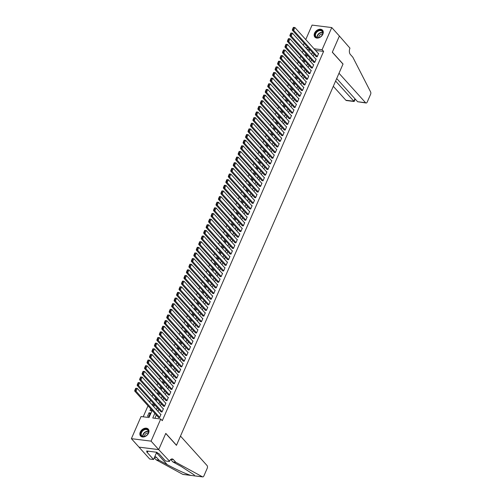 <?xml version="1.0" encoding="UTF-8"?>
<svg xmlns="http://www.w3.org/2000/svg" width="502" height="502" viewBox="0 0 502 502"><rect width="100%" height="100%" fill="white"/><g stroke="black" fill="none" stroke-linecap="round" stroke-linejoin="round"><path stroke-width="0.75" d="M322.861 34.18A5.158 3.734 138 0 1 319.046 37.763A5.158 3.734 138 0 1 314.886 37.117A5.158 3.734 138 0 1 314.566 33.145A5.158 3.734 138 0 1 318.381 29.562A5.158 3.734 138 0 1 322.541 30.208A5.158 3.734 138 0 1 322.861 34.18M148.579 433.094A5.158 3.734 138 0 1 144.764 436.671A5.158 3.734 138 0 1 140.604 436.025A5.158 3.734 138 0 1 140.284 432.053A5.158 3.734 138 0 1 144.099 428.476A5.158 3.734 138 0 1 148.259 429.122A5.158 3.734 138 0 1 148.579 433.094M305.756 39.564L312.075 25.1L331.759 27.566L339.396 36.031L332.311 52.239L343.004 64.093L176.484 445.243L165.792 433.389L158.707 449.604L139.023 447.138L131.386 438.673L141.056 416.541L149.038 417.538L152.156 410.404M303.202 50.595L302.355 52.534M300.736 56.23L299.889 58.169M298.276 61.871L297.429 63.81M295.81 67.513L294.963 69.445M293.35 73.148L292.503 75.087M290.884 78.789L290.037 80.722M288.418 84.424L287.577 86.363M285.958 90.065L285.111 92.004M283.492 95.7L282.645 97.639M281.032 101.341L280.185 103.28M278.566 106.976L277.719 108.915M276.106 112.617L275.259 114.556M273.64 118.252L272.793 120.191M271.18 123.894L270.333 125.833M268.714 129.529L267.867 131.468M266.248 135.17L265.407 137.109M263.788 140.811L262.941 142.744M261.322 146.446L260.475 148.385M258.863 152.087L258.015 154.02M256.397 157.722L255.549 159.661M253.937 163.363L253.09 165.302M251.471 168.998L250.623 170.937M249.011 174.64L248.164 176.578M246.545 180.274L245.698 182.213M244.079 185.916L243.232 187.855M241.619 191.551L240.772 193.49M239.153 197.192L238.306 199.131M236.693 202.827L235.846 204.766M234.227 208.468L233.38 210.407M231.767 214.103L230.92 216.042M229.301 219.744L228.454 221.683M226.835 225.385L225.994 227.318M224.375 231.02L223.528 232.959M221.909 236.662L221.062 238.594M219.449 242.297L218.602 244.236M216.983 247.938L216.136 249.877M214.523 253.573L213.676 255.512M212.057 259.214L211.21 261.153M209.598 264.849L208.75 266.788M207.131 270.49L206.284 272.429M204.665 276.125L203.825 278.064M202.206 281.766L201.358 283.705M199.74 287.401L198.892 289.34M197.28 293.042L196.433 294.981M194.814 298.684L193.967 300.616M192.354 304.319L191.507 306.258M189.888 309.96L189.041 311.893M187.428 315.595L186.581 317.534M184.962 321.236L184.115 323.169M182.496 326.871L181.649 328.81M180.036 332.512L179.189 334.451M177.57 338.147L176.723 340.086M175.11 343.788L174.263 345.727M172.644 349.423L171.797 351.362M170.184 355.065L169.337 357.004M167.718 360.7L166.871 362.639M165.252 366.341L164.411 368.28M162.792 371.976L161.945 373.915M160.326 377.617L159.479 379.556M157.866 383.258L157.019 385.191M155.4 388.893L154.553 390.832M152.941 394.534L152.093 396.467M150.475 400.169L149.627 402.108M148.015 405.811L143.208 416.811M303.29 45.199L304.137 43.266M315.965 56.375L317.17 56.826L318.651 53.444L318.224 53.388M313.499 62.016L314.71 62.461L316.185 59.079L315.764 59.029M311.039 67.657L312.244 68.103L313.725 64.72L313.298 64.664M308.573 73.292L309.784 73.744L311.259 70.355L310.832 70.305M306.113 78.933L307.318 79.379L308.799 75.997L308.372 75.94M303.647 84.568L304.858 85.02L306.333 81.638L305.906 81.581M301.187 90.209L302.392 90.655L303.873 87.273L303.446 87.222M298.721 95.844L299.926 96.296L301.407 92.914L300.98 92.857M296.262 101.486L297.466 101.931L298.941 98.549L298.521 98.499M293.795 107.121L295 107.572L296.481 104.19L296.054 104.134M291.329 112.762L292.54 113.207L294.015 109.825L293.588 109.775M288.87 118.397L290.074 118.848L291.555 115.466L291.129 115.41M286.404 124.038L287.615 124.483L289.089 121.101L288.663 121.051M283.944 129.673L285.149 130.125L286.629 126.742L286.203 126.686M281.478 135.314L282.689 135.76L284.163 132.377L283.737 132.327M279.018 140.955L280.223 141.401L281.704 138.019L281.277 137.962M276.552 146.59L277.757 147.042L279.237 143.654L278.811 143.603M274.092 152.231L275.297 152.677L276.771 149.295L276.351 149.238M271.626 157.866L272.831 158.318L274.312 154.93L273.885 154.88M269.16 163.508L270.371 163.953L271.846 160.571L271.419 160.521M266.7 169.143L267.905 169.594L269.386 166.212L268.959 166.156M264.234 174.784L265.445 175.229L266.92 171.847L266.493 171.797M261.774 180.419L262.979 180.871L264.46 177.488L264.033 177.432M259.308 186.06L260.513 186.506L261.994 183.123L261.567 183.073M256.848 191.695L258.053 192.147L259.528 188.765L259.107 188.708M254.382 197.336L255.587 197.782L257.068 194.399L256.641 194.349M251.916 202.971L253.127 203.423L254.602 200.041L254.181 199.984M249.456 208.612L250.661 209.058L252.142 205.676L251.715 205.625M246.99 214.247L248.201 214.699L249.676 211.317L249.249 211.26M244.53 219.889L245.735 220.334L247.216 216.952L246.789 216.902M242.064 225.53L243.275 225.975L244.75 222.593L244.323 222.537M239.605 231.165L240.809 231.617L242.29 228.228L241.864 228.178M237.139 236.806L238.343 237.251L239.824 233.869L239.398 233.813M234.679 242.441L235.884 242.893L237.358 239.504L236.938 239.454M232.213 248.082L233.417 248.528L234.898 245.145L234.472 245.095M229.747 253.717L230.958 254.169L232.432 250.787L232.006 250.73M227.287 259.358L228.492 259.804L229.972 256.422L229.546 256.371M224.821 264.993L226.032 265.445L227.506 262.063L227.08 262.006M222.361 270.634L223.566 271.08L225.047 267.698L224.62 267.648M219.895 276.269L221.106 276.721L222.581 273.339L222.154 273.283M217.435 281.911L218.64 282.356L220.114 278.974L219.694 278.924M214.969 287.546L216.174 287.997L217.655 284.615L217.228 284.559M212.509 293.187L213.714 293.632L215.189 290.25L214.768 290.2M210.043 298.822L211.248 299.274L212.729 295.891L212.302 295.835M207.577 304.463L208.788 304.909L210.263 301.526L209.836 301.476M205.117 310.104L206.322 310.55L207.803 307.168L207.376 307.111M202.651 315.739L203.862 316.191L205.337 312.802L204.91 312.752M200.191 321.38L201.396 321.826L202.877 318.444L202.45 318.387M197.725 327.015L198.93 327.467L200.411 324.085L199.984 324.028M195.265 332.657L196.47 333.102L197.945 329.72L197.524 329.67M192.799 338.292L194.004 338.743L195.485 335.361L195.058 335.305M190.333 343.933L191.544 344.378L193.019 340.996L192.599 340.946M187.873 349.568L189.078 350.019L190.559 346.637L190.132 346.581M185.407 355.209L186.618 355.654L188.093 352.272L187.666 352.222M182.948 360.844L184.152 361.296L185.633 357.913L185.207 357.857M180.482 366.485L181.693 366.931L183.167 363.548L182.741 363.498M178.022 372.12L179.227 372.572L180.707 369.19L180.281 369.133M175.556 377.761L176.76 378.207L178.241 374.825L177.815 374.774M173.096 383.402L174.301 383.848L175.775 380.466L175.355 380.409M170.63 389.037L171.835 389.489L173.315 386.101L172.889 386.051M168.164 394.679L169.375 395.124L170.849 391.742L170.423 391.685M165.704 400.314L166.909 400.765L168.39 397.377L167.963 397.327M163.238 405.955L164.449 406.4L165.924 403.018L165.497 402.968M160.778 411.59L161.983 412.042L163.464 408.659L163.037 408.603M149.972 413.843L149.025 412.795L147.55 416.177L148.881 416.346L150.355 412.964L149.025 412.795M150.751 408.848L150.01 410.542L151.34 410.705L151.698 409.896M153.217 403.206L152.476 404.901L153.807 405.07L154.158 404.254M155.676 397.571L154.942 399.266L156.273 399.429L156.624 398.619M158.143 391.93L157.402 393.624L158.732 393.794L159.09 392.978M160.609 386.295L159.868 387.99L161.198 388.153L161.55 387.343M163.068 380.654L162.328 382.348L163.658 382.518L164.016 381.702M165.534 375.019L164.794 376.713L166.124 376.876L166.476 376.067M167.994 369.378L167.254 371.072L168.584 371.242L168.942 370.426M170.46 363.743L169.72 365.431L171.05 365.6L171.402 364.791M172.92 358.102L172.18 359.796L173.51 359.959L173.868 359.15M175.386 352.467L174.646 354.155L175.976 354.324L176.334 353.515M177.846 346.826L177.112 348.52L178.442 348.683L178.794 347.873M180.312 341.184L179.572 342.879L180.902 343.048L181.26 342.232M182.778 335.549L182.038 337.244L183.368 337.407L183.719 336.597M185.238 329.908L184.498 331.602L185.828 331.772L186.186 330.956M187.704 324.273L186.964 325.967L188.294 326.131L188.645 325.321M190.164 318.632L189.423 320.326L190.754 320.496L191.111 319.68M192.63 312.997L191.889 314.691L193.22 314.854L193.571 314.045M195.09 307.356L194.356 309.05L195.68 309.219L196.037 308.404M197.556 301.721L196.815 303.415L198.146 303.578L198.503 302.769M200.022 296.08L199.281 297.774L200.612 297.943L200.963 297.128M202.482 290.445L201.741 292.139L203.072 292.302L203.429 291.493M204.948 284.803L204.207 286.498L205.538 286.667L205.889 285.851M207.408 279.168L206.667 280.856L207.997 281.026L208.355 280.216M209.874 273.527L209.133 275.221L210.463 275.385L210.815 274.575M212.333 267.892L211.593 269.58L212.923 269.75L213.281 268.94M214.8 262.251L214.059 263.945L215.389 264.108L215.741 263.299M217.259 256.61L216.525 258.304L217.855 258.474L218.207 257.658M219.725 250.975L218.985 252.669L220.315 252.832L220.673 252.023M222.191 245.334L221.451 247.028L222.781 247.197L223.133 246.382M224.651 239.699L223.911 241.393L225.241 241.556L225.599 240.747M227.117 234.057L226.377 235.752L227.707 235.921L228.059 235.105M229.577 228.423L228.837 230.117L230.167 230.28L230.525 229.47M232.043 222.781L231.303 224.476L232.633 224.645L232.984 223.829M234.503 217.146L233.763 218.841L235.093 219.004L235.451 218.194M236.969 211.505L236.229 213.199L237.559 213.369L237.917 212.553M239.429 205.87L238.695 207.558L240.025 207.728L240.376 206.918M241.895 200.229L241.155 201.923L242.485 202.086L242.842 201.277M244.361 194.594L243.621 196.282L244.951 196.451L245.302 195.642M246.821 188.953L246.08 190.647L247.411 190.81L247.768 190.001M249.287 183.318L248.546 185.006L249.877 185.175L250.228 184.359M251.747 177.677L251.006 179.371L252.337 179.534L252.694 178.725M254.213 172.035L253.472 173.73L254.803 173.899L255.154 173.083M256.673 166.4L255.938 168.095L257.262 168.258L257.62 167.448M259.139 160.759L258.398 162.453L259.729 162.623L260.086 161.807M261.605 155.124L260.864 156.819L262.195 156.982L262.546 156.172M264.065 149.483L263.324 151.177L264.654 151.347L265.012 150.531M266.531 143.848L265.79 145.542L267.12 145.705L267.472 144.896M268.99 138.207L268.25 139.901L269.58 140.071L269.938 139.255M271.457 132.572L270.716 134.266L272.046 134.429L272.398 133.62M273.916 126.931L273.176 128.625L274.506 128.794L274.864 127.979M276.382 121.296L275.642 122.984L276.972 123.153L277.33 122.344M278.842 115.655L278.108 117.349L279.438 117.512L279.79 116.702M281.308 110.02L280.568 111.708L281.898 111.877L282.256 111.067M283.774 104.378L283.034 106.073L284.364 106.236L284.716 105.426M286.234 98.737L285.494 100.431L286.824 100.601L287.182 99.785M288.7 93.102L287.96 94.796L289.29 94.96L289.641 94.15M291.16 87.461L290.42 89.155L291.75 89.325L292.108 88.509M293.626 81.826L292.886 83.52L294.216 83.683L294.567 82.874M296.086 76.185L295.345 77.879L296.676 78.048L297.033 77.233M298.552 70.55L297.811 72.244L299.142 72.407L299.499 71.598M301.012 64.909L300.278 66.603L301.608 66.772L301.959 65.957M303.478 59.274L302.737 60.968L304.068 61.131L304.425 60.322M309.759 49.654L306.992 49.309M305.944 53.632L305.203 55.327L306.534 55.496L306.885 54.68M154.804 413.334L152.759 418.003L160.74 419.007L162.272 420.701L323.614 51.386L315.595 50.476M313.982 54.178L313.135 56.117M311.516 59.813L310.669 61.752M309.056 65.455L308.209 67.394M306.59 71.089L305.743 73.028M304.13 76.731L303.283 78.67M301.664 82.366L300.817 84.305M299.198 88.007L298.351 89.946M296.738 93.648L295.891 95.581M294.272 99.283L293.425 101.222M291.813 104.924L290.965 106.857M289.347 110.559L288.499 112.498M286.887 116.2L286.04 118.139M284.421 121.835L283.574 123.774M281.955 127.477L281.114 129.416M279.495 133.112L278.648 135.051M277.029 138.753L276.182 140.692M274.569 144.388L273.722 146.327M272.103 150.029L271.256 151.968M269.643 155.664L268.796 157.603M267.177 161.305L266.33 163.244M264.717 166.946L263.87 168.879M262.251 172.581L261.404 174.52M259.785 178.223L258.944 180.155M257.325 183.857L256.478 185.796M254.859 189.499L254.012 191.438M252.399 195.134L251.552 197.073M249.933 200.775L249.086 202.714M247.473 206.41L246.626 208.349M245.007 212.051L244.16 213.99M242.548 217.686L241.7 219.625M240.082 223.327L239.234 225.266M237.615 228.962L236.768 230.901M235.156 234.603L234.308 236.542M232.69 240.238L231.842 242.177M230.23 245.88L229.383 247.819M227.764 251.521L226.917 253.454M225.304 257.156L224.457 259.095M222.838 262.797L221.991 264.73M220.372 268.432L219.531 270.371M217.912 274.073L217.065 276.012M215.446 279.708L214.599 281.647M212.986 285.349L212.139 287.288M210.52 290.984L209.673 292.923M208.06 296.626L207.213 298.565M205.594 302.26L204.747 304.199M203.134 307.902L202.287 309.841M200.668 313.537L199.821 315.476M198.202 319.178L197.361 321.117M195.742 324.819L194.895 326.752M193.276 330.454L192.429 332.393M190.816 336.095L189.969 338.028M188.35 341.73L187.503 343.669M185.891 347.371L185.043 349.304M183.425 353.006L182.577 354.945M180.965 358.648L180.118 360.587M178.499 364.283L177.652 366.222M176.033 369.924L175.185 371.863M173.573 375.559L172.726 377.498M171.107 381.2L170.26 383.139M168.647 386.835L167.8 388.774M166.181 392.476L165.334 394.415M163.721 398.111L162.874 400.05M161.255 403.752L160.408 405.691M158.789 409.394L157.948 411.326M156.329 415.028L154.911 418.273M158.312 417.231L159.523 417.677L160.998 414.294L160.571 414.244M158.707 449.604L151.071 441.132L131.386 438.673M331.759 27.566L322.089 49.698L314.07 48.782M323.614 51.386L322.089 49.698M160.74 419.007L151.071 441.132M312.451 52.484L311.604 54.423M309.991 58.125L309.144 60.058M307.525 63.76L306.678 65.699M305.065 69.401L304.218 71.334M302.599 75.036L301.752 76.975M300.14 80.678L299.292 82.61M297.673 86.313L296.826 88.252M295.207 91.954L294.367 93.893M292.748 97.589L291.9 99.528M290.281 103.23L289.434 105.169M287.822 108.865L286.975 110.804M285.356 114.506L284.508 116.445M282.896 120.141L282.049 122.08M280.43 125.782L279.583 127.721M277.97 131.417L277.123 133.356M275.504 137.059L274.657 138.998M273.038 142.7L272.191 144.632M270.578 148.335L269.731 150.274M268.112 153.976L267.265 155.909M265.652 159.611L264.805 161.55M263.186 165.252L262.339 167.191M260.726 170.887L259.879 172.826M258.26 176.528L257.413 178.467M255.794 182.163L254.953 184.102M253.334 187.804L252.487 189.743M250.868 193.439L250.021 195.378M248.408 199.081L247.561 201.02M245.942 204.716L245.095 206.655M243.483 210.357L242.635 212.296M241.016 215.998L240.169 217.931M238.557 221.633L237.71 223.572M236.091 227.274L235.243 229.207M233.625 232.909L232.784 234.848M231.165 238.55L230.318 240.483M228.699 244.185L227.852 246.124M226.239 249.827L225.392 251.766M223.773 255.462L222.926 257.4M221.313 261.103L220.466 263.042M218.847 266.738L218 268.677M216.387 272.379L215.54 274.318M213.921 278.014L213.074 279.953M211.455 283.655L210.608 285.594M208.995 289.29L208.148 291.229M206.529 294.931L205.682 296.87M204.069 300.572L203.222 302.505M201.603 306.207L200.756 308.146M199.143 311.849L198.296 313.781M196.677 317.484L195.83 319.423M194.211 323.125L193.37 325.064M191.751 328.76L190.904 330.699M189.285 334.401L188.438 336.34M186.826 340.036L185.978 341.975M184.359 345.677L183.512 347.616M181.9 351.312L181.053 353.251M179.434 356.953L178.587 358.892M176.974 362.588L176.127 364.527M174.508 368.23L173.661 370.169M172.042 373.864L171.201 375.803M169.582 379.506L168.735 381.445M167.116 385.147L166.269 387.08M164.656 390.782L163.809 392.721M162.19 396.423L161.343 398.356M159.73 402.058L158.883 403.997M157.264 407.699L156.417 409.638M308.391 47.979L305.467 47.615M153.769 406.702L154.616 404.763M156.235 401.06L157.082 399.128M158.701 395.425L159.542 393.486M161.161 389.784L162.008 387.851M163.627 384.149L164.474 382.21M166.087 378.508L166.934 376.569M168.553 372.873L169.4 370.934M171.013 367.232L171.86 365.293M173.479 361.597L174.326 359.658M175.938 355.956L176.786 354.017M178.405 350.321L179.252 348.382M180.871 344.679L181.718 342.74M183.33 339.045L184.178 337.106M185.796 333.403L186.644 331.464M188.256 327.768L189.103 325.829M190.722 322.127L191.569 320.188M193.182 316.486L194.029 314.553M195.648 310.851L196.495 308.912M198.114 305.21L198.955 303.277M200.574 299.575L201.421 297.636M203.04 293.934L203.887 291.995M205.5 288.299L206.347 286.36M207.966 282.657L208.813 280.718M210.426 277.022L211.273 275.083M212.892 271.381L213.739 269.442M215.352 265.746L216.199 263.807M217.818 260.105L218.665 258.166M220.284 254.47L221.131 252.531M222.744 248.829L223.591 246.89M225.21 243.188L226.057 241.255M227.67 237.553L228.517 235.614M230.136 231.911L230.983 229.979M232.595 226.276L233.443 224.338M235.061 220.635L235.909 218.703M237.521 215L238.368 213.061M239.987 209.359L240.834 207.42M242.453 203.724L243.301 201.785M244.913 198.083L245.76 196.144M247.379 192.448L248.226 190.509M249.839 186.807L250.686 184.868M252.305 181.172L253.152 179.233M254.765 175.531L255.612 173.592M257.231 169.896L258.078 167.957M259.697 164.254L260.538 162.315M262.157 158.613L263.004 156.68M264.623 152.978L265.47 151.039M267.083 147.337L267.93 145.404M269.549 141.702L270.396 139.763M272.009 136.061L272.856 134.122M274.475 130.426L275.322 128.487M276.935 124.785L277.782 122.846M279.401 119.15L280.248 117.211M281.867 113.508L282.714 111.569M284.327 107.874L285.174 105.935M286.793 102.232L287.64 100.293M289.252 96.597L290.1 94.658M291.718 90.956L292.566 89.017M294.178 85.315L295.025 83.382M296.644 79.68L297.491 77.741M299.11 74.039L299.951 72.106M301.57 68.404L302.417 66.465M304.036 62.763L304.883 60.83M306.496 57.128L307.343 55.189M308.962 51.486L309.809 49.547M315.632 50.388L314.108 48.694M159.642 417.394L136.004 391.183L134.674 391.02L158.613 417.564M135.722 388.234L137.234 388.366L136.004 391.183L135.389 390.274L136.249 388.297L135.722 388.234L134.856 390.205L135.389 390.274M160.872 414.577L137.234 388.366L136.249 388.297M134.674 391.02L134.856 390.205M148.617 431.331A4.462 3.232 138 0 1 145.034 436.363A4.462 3.232 138 0 1 140.736 434.356A4.462 3.232 138 0 1 144.319 429.323A4.462 3.232 138 0 1 148.617 431.331M141.181 434.412A4.129 2.993 -42 0 0 141.765 435.78A4.129 2.993 -42 0 0 146.032 435.836A4.129 2.993 -42 0 0 148.479 431.613A4.129 2.993 -42 0 0 147.895 430.245A4.129 2.993 -42 0 0 143.628 430.189A4.129 2.993 -42 0 0 141.181 434.412M148.479 429.411L148.523 429.455A5.12 3.709 -42 0 0 148.479 429.411A5.12 3.709 -42 0 0 143.189 429.342A5.12 3.709 -42 0 0 140.152 434.581A5.12 3.709 -42 0 0 140.874 436.276A5.12 3.709 -42 0 0 140.911 436.32L140.874 436.276M148.316 433A2.943 2.127 -42 0 0 145.63 433.904A2.943 2.127 -42 0 0 144.463 436.483M322.899 32.423A4.462 3.232 138 0 1 319.31 37.455A4.462 3.232 138 0 1 315.018 35.447A4.462 3.232 138 0 1 318.601 30.415A4.462 3.232 138 0 1 322.899 32.423M315.463 35.504A4.129 2.993 -42 0 0 316.04 36.872A4.129 2.993 -42 0 0 320.314 36.928A4.129 2.993 -42 0 0 322.761 32.699A4.129 2.993 -42 0 0 322.177 31.337A4.129 2.993 -42 0 0 317.91 31.281A4.129 2.993 -42 0 0 315.463 35.504M322.805 30.547A5.12 3.709 -42 0 0 322.761 30.503A5.12 3.709 -42 0 0 317.465 30.434A5.12 3.709 -42 0 0 314.434 35.673A5.12 3.709 -42 0 0 315.149 37.368A5.12 3.709 -42 0 0 315.193 37.412L315.149 37.368M322.598 34.092A2.943 2.127 -42 0 0 319.912 34.996A2.943 2.127 -42 0 0 318.739 37.568M180.488 436.081L207.056 465.542A1.983 1.161 97.1 0 1 207.238 468.253L203.875 475.946A1.983 1.161 97.1 0 1 202.714 476.9A1.983 1.161 97.1 0 1 202.457 476.818L175.832 462.304L173.385 459.594A4.625 2.705 97.1 0 0 172.236 458.953A4.625 2.705 97.1 0 0 169.525 461.175L158.695 449.629L165.754 433.477L176.447 445.33L180.488 436.081M191.268 475.469L183.029 474.434A1.983 1.161 -82.9 0 1 182.772 474.352L156.147 459.838L159.059 460.202L167.222 464.657C176.509 469.634 184.284 473.191 190.559 475.325L194.469 475.871L194.224 474.917L181.084 466.389L172.914 461.94L170.705 459.487M172.914 461.94L175.832 462.304M156.147 459.838L154.302 457.799M154.679 456.945A4.625 2.705 97.1 0 1 155.463 456.851A4.625 2.705 97.1 0 1 156.611 457.498L159.059 460.202M158.695 449.629L139.01 447.163L149.703 459.016L153.562 459.499L146.716 451.913L147.569 452.02L147.939 451.166M169.387 461.482L165.528 460.999L158.688 453.413L157.835 453.306L156.919 452.289L146.653 451.003L147.569 452.02M153.562 459.499L156.718 452.264M333.303 86.3L345.891 100.256L353.841 101.247L354.933 98.75M335.606 81.029L354.161 101.504L346.38 100.532A1.983 1.161 -82.9 0 1 345.891 100.256M339.408 36.006L332.349 52.158L343.042 64.011L339.001 73.254L365.575 102.722A1.983 1.161 97.1 0 0 366.065 102.998A1.983 1.161 97.1 0 0 367.232 102.044L370.589 94.345A1.983 1.161 97.1 0 0 370.614 91.935L352.818 57.19L350.377 54.486A4.625 2.705 -82.9 0 1 349.963 48.167L339.365 36M336.698 78.525L357.619 101.724L365.575 102.722M366.065 102.998L357.619 101.724M355.259 99.107L354.161 101.504M162.108 411.759L138.464 385.549L137.134 385.379L161.079 411.929M138.182 382.593L139.694 382.725L138.464 385.549L137.855 384.632L138.715 382.662L138.182 382.593L137.322 384.563L137.855 384.632M163.338 408.935L139.694 382.725L138.715 382.662M137.134 385.379L137.322 384.563M164.568 406.118L140.93 379.907L139.6 379.744L163.539 406.287M140.648 376.952L142.16 377.09L140.93 379.907L140.315 378.997L141.181 377.021L140.648 376.952L139.782 378.928L140.315 378.997M165.804 403.301L142.16 377.09L141.181 377.021M139.6 379.744L139.782 378.928M167.034 400.483L143.39 374.272L142.06 374.103L166.005 400.652M143.108 371.317L144.62 371.449L143.39 374.272L142.781 373.356L143.641 371.386L143.108 371.317L142.248 373.287L142.781 373.356M168.264 397.659L144.62 371.449L143.641 371.386M142.06 374.103L142.248 373.287M169.494 394.842L145.856 368.631L144.526 368.462L168.471 395.011M145.574 365.676L147.086 365.814L145.856 368.631L145.241 367.715L146.107 365.745L145.574 365.676L144.714 367.652L145.241 367.715M170.73 392.024L147.086 365.814L146.107 365.745M144.526 368.462L144.714 367.652M171.96 389.207L148.316 362.99L146.986 362.827L170.931 389.37M148.034 360.041L149.552 360.172L148.316 362.99L147.707 362.08L148.567 360.103L148.034 360.041L147.174 362.011L147.707 362.08M173.19 386.383L149.552 360.172L148.567 360.103M146.986 362.827L147.174 362.011M174.426 383.566L150.782 357.355L149.452 357.186L173.397 383.735M150.5 354.399L152.012 354.537L150.782 357.355L150.167 356.439L151.033 354.468L150.5 354.399L149.64 356.376L150.167 356.439M175.656 380.748L152.012 354.537L151.033 354.468M149.452 357.186L149.64 356.376M176.886 377.931L153.242 351.714L151.911 351.551L175.857 378.094M152.966 348.764L154.478 348.896L153.242 351.714L152.633 350.804L153.493 348.827L152.966 348.764L152.1 350.735L152.633 350.804M178.116 375.107L154.478 348.896L153.493 348.827M151.911 351.551L152.1 350.735M179.352 372.289L155.708 346.079L154.378 345.909L178.323 372.459M155.425 343.123L156.938 343.261L155.708 346.079L155.099 345.163L155.959 343.192L155.425 343.123L154.566 345.1L155.099 345.163M180.582 369.472L156.938 343.261L155.959 343.192M154.378 345.909L154.566 345.1M181.812 366.648L158.174 340.438L156.844 340.274L180.783 366.818M157.892 337.488L159.404 337.62L158.174 340.438L157.559 339.528L158.425 337.551L157.892 337.488L157.026 339.459L157.559 339.528M183.042 363.831L159.404 337.62L158.425 337.551M156.844 340.274L157.026 339.459M184.278 361.013L160.634 334.803L159.303 334.633L183.249 361.183M160.351 331.847L161.864 331.985L160.634 334.803L160.025 333.886L160.885 331.916L160.351 331.847L159.492 333.824L160.025 333.886M185.508 358.196L161.864 331.985L160.885 331.916M159.303 334.633L159.492 333.824M186.738 355.372L163.1 329.161L161.769 328.998L185.715 355.541M162.817 326.212L164.33 326.344L163.1 329.161L162.485 328.252L163.351 326.275L162.817 326.212L161.951 328.182L162.485 328.252M187.974 352.555L164.33 326.344L163.351 326.275M161.769 328.998L161.951 328.182M189.204 349.737L165.56 323.526L164.229 323.357L188.175 349.907M165.277 320.571L166.796 320.703L165.56 323.526L164.951 322.61L165.811 320.64L165.277 320.571L164.418 322.548L164.951 322.61M190.434 346.92L166.796 320.703L165.811 320.64M164.229 323.357L164.418 322.548M191.664 344.096L168.026 317.885L166.695 317.722L190.641 344.265M167.743 314.936L169.256 315.068L168.026 317.885L167.411 316.975L168.277 314.999L167.743 314.936L166.884 316.906L167.411 316.975M192.9 341.278L169.256 315.068L168.277 314.999M166.695 317.722L166.884 316.906M194.13 338.461L170.485 312.25L169.155 312.081L193.101 338.63M170.209 309.295L171.722 309.427L170.485 312.25L169.877 311.334L170.736 309.364L170.209 309.295L169.343 311.271L169.877 311.334M195.36 335.643L171.722 309.427L170.736 309.364M169.155 312.081L169.343 311.271M196.596 332.82L172.952 306.609L171.621 306.446L195.567 332.989M172.669 303.66L174.181 303.792L172.952 306.609L172.337 305.699L173.203 303.723L172.669 303.66L171.809 305.63L172.337 305.699M197.826 330.002L174.181 303.792L173.203 303.723M171.621 306.446L171.809 305.63M199.056 327.185L175.411 300.974L174.087 300.805L198.026 327.354M175.135 298.019L176.648 298.15L175.411 300.974L174.803 300.058L175.662 298.088L175.135 298.019L174.269 299.989L174.803 300.058M200.285 324.361L176.648 298.15L175.662 298.088M174.087 300.805L174.269 299.989M201.522 321.544L177.877 295.333L176.547 295.17L200.493 321.713M177.595 292.377L179.107 292.515L177.877 295.333L177.269 294.423L178.128 292.446L177.595 292.377L176.735 294.354L177.269 294.423M202.752 318.726L179.107 292.515L178.128 292.446M176.547 295.17L176.735 294.354M203.981 315.909L180.343 289.698L179.013 289.528L202.952 316.078M180.061 286.742L181.573 286.874L180.343 289.698L179.729 288.782L180.594 286.811L180.061 286.742L179.195 288.713L179.729 288.782M205.218 313.085L181.573 286.874L180.594 286.811M179.013 289.528L179.195 288.713M206.447 310.267L182.803 284.057L181.473 283.887L205.418 310.437M182.521 281.101L184.033 281.239L182.803 284.057L182.195 283.141L183.054 281.17L182.521 281.101L181.661 283.078L182.195 283.141M207.677 307.45L184.033 281.239L183.054 281.17M181.473 283.887L181.661 283.078M208.907 304.632L185.269 278.415L183.939 278.252L207.884 304.796M184.987 275.466L186.499 275.598L185.269 278.415L184.654 277.506L185.52 275.529L184.987 275.466L184.121 277.437L184.654 277.506M210.143 301.809L186.499 275.598L185.52 275.529M183.939 278.252L184.121 277.437M211.373 298.991L187.729 272.781L186.399 272.611L210.344 299.161M187.447 269.825L188.965 269.963L187.729 272.781L187.12 271.864L187.98 269.894L187.447 269.825L186.587 271.802L187.12 271.864M212.603 296.174L188.965 269.963L187.98 269.894M186.399 272.611L186.587 271.802M213.833 293.356L190.195 267.139L188.865 266.976L212.81 293.519M189.913 264.19L191.425 264.322L190.195 267.139L189.58 266.229L190.446 264.253L189.913 264.19L189.053 266.16L189.58 266.229M215.069 290.532L191.425 264.322L190.446 264.253M188.865 266.976L189.053 266.16M216.299 287.715L192.655 261.504L191.325 261.335L215.27 287.884M192.379 258.549L193.891 258.687L192.655 261.504L192.046 260.588L192.906 258.618L192.379 258.549L191.513 260.525L192.046 260.588M217.529 284.898L193.891 258.687L192.906 258.618M191.325 261.335L191.513 260.525M218.765 282.074L195.121 255.863L193.791 255.7L217.736 282.243M194.839 252.914L196.351 253.046L195.121 255.863L194.512 254.953L195.372 252.977L194.839 252.914L193.979 254.884L194.512 254.953M219.995 279.256L196.351 253.046L195.372 252.977M193.791 255.7L193.979 254.884M221.225 276.439L197.587 250.228L196.257 250.059L220.196 276.608M197.305 247.273L198.817 247.411L197.587 250.228L196.972 249.312L197.832 247.342L197.305 247.273L196.439 249.249L196.972 249.312M222.455 273.621L198.817 247.411L197.832 247.342M196.257 250.059L196.439 249.249M223.691 270.798L200.047 244.587L198.717 244.424L222.662 270.967M199.765 241.638L201.277 241.769L200.047 244.587L199.438 243.677L200.298 241.7L199.765 241.638L198.905 243.608L199.438 243.677M224.921 267.98L201.277 241.769L200.298 241.7M198.717 244.424L198.905 243.608M226.151 265.163L202.513 238.952L201.183 238.783L225.122 265.332M202.231 235.996L203.743 236.128L202.513 238.952L201.898 238.036L202.764 236.065L202.231 235.996L201.365 237.973L201.898 238.036M227.387 262.345L203.743 236.128L202.764 236.065M201.183 238.783L201.365 237.973M228.617 259.521L204.973 233.311L203.643 233.148L227.588 259.691M204.69 230.362L206.203 230.493L204.973 233.311L204.364 232.401L205.224 230.424L204.69 230.362L203.831 232.332L204.364 232.401M229.847 256.704L206.203 230.493L205.224 230.424M203.643 233.148L203.831 232.332M231.077 253.886L207.439 227.676L206.109 227.506L230.054 254.056M207.157 224.72L208.669 224.852L207.439 227.676L206.824 226.76L207.69 224.789L207.157 224.72L206.297 226.691L206.824 226.76M232.313 251.063L208.669 224.852L207.69 224.789M206.109 227.506L206.297 226.691M233.543 248.245L209.899 222.035L208.568 221.871L232.514 248.415M209.616 219.079L211.135 219.217L209.899 222.035L209.29 221.125L210.15 219.148L209.616 219.079L208.757 221.056L209.29 221.125M234.773 245.428L211.135 219.217L210.15 219.148M208.568 221.871L208.757 221.056M236.009 242.61L212.365 216.4L211.035 216.23L234.98 242.78M212.082 213.444L213.595 213.576L212.365 216.4L211.75 215.483L212.616 213.513L212.082 213.444L211.223 215.414L211.75 215.483M237.239 239.787L213.595 213.576L212.616 213.513M211.035 216.23L211.223 215.414M238.469 236.969L214.825 210.758L213.494 210.589L237.44 237.139M214.549 207.803L216.061 207.941L214.825 210.758L214.216 209.849L215.076 207.872L214.549 207.803L213.683 209.78L214.216 209.849M239.699 234.152L216.061 207.941L215.076 207.872M213.494 210.589L213.683 209.78M240.935 231.334L217.291 205.117L215.96 204.954L239.906 231.497M217.008 202.168L218.521 202.3L217.291 205.117L216.682 204.207L217.542 202.231L217.008 202.168L216.149 204.138L216.682 204.207M242.165 228.51L218.521 202.3L217.542 202.231M215.96 204.954L216.149 204.138M243.395 225.693L219.757 199.482L218.426 199.313L242.366 225.862M219.474 196.527L220.987 196.665L219.757 199.482L219.142 198.566L220.008 196.596L219.474 196.527L218.608 198.503L219.142 198.566M244.625 222.875L220.987 196.665L220.008 196.596M218.426 199.313L218.608 198.503M245.861 220.058L222.217 193.841L220.886 193.678L244.832 220.221M221.934 190.892L223.446 191.024L222.217 193.841L221.608 192.931L222.468 190.955L221.934 190.892L221.075 192.862L221.608 192.931M247.091 217.234L223.446 191.024L222.468 190.955M220.886 193.678L221.075 192.862M248.321 214.417L224.683 188.206L223.352 188.037L247.298 214.586M224.4 185.251L225.913 185.389L224.683 188.206L224.068 187.29L224.934 185.32L224.4 185.251L223.534 187.227L224.068 187.29M249.557 211.599L225.913 185.389L224.934 185.32M223.352 188.037L223.534 187.227M250.787 208.776L227.142 182.565L225.812 182.402L249.758 208.945M226.86 179.616L228.379 179.747L227.142 182.565L226.534 181.655L227.393 179.678L226.86 179.616L226 181.586L226.534 181.655M252.017 205.958L228.379 179.747L227.393 179.678M225.812 182.402L226 181.586M253.246 203.141L229.609 176.93L228.278 176.76L252.224 203.31M229.326 173.974L230.838 174.112L229.609 176.93L228.994 176.014L229.86 174.043L229.326 173.974L228.466 175.951L228.994 176.014M254.483 200.323L230.838 174.112L229.86 174.043M228.278 176.76L228.466 175.951M255.713 197.499L232.068 171.289L230.738 171.126L254.683 197.669M231.792 168.339L233.304 168.471L232.068 171.289L231.46 170.379L232.319 168.402L231.792 168.339L230.926 170.31L231.46 170.379M256.942 194.682L233.304 168.471L232.319 168.402M230.738 171.126L230.926 170.31M258.179 191.864L234.534 165.654L233.204 165.484L257.149 192.034M234.252 162.698L235.764 162.83L234.534 165.654L233.919 164.738L234.785 162.767L234.252 162.698L233.392 164.675L233.919 164.738M259.408 189.047L235.764 162.83L234.785 162.767M233.204 165.484L233.392 164.675M260.638 186.223L236.994 160.012L235.67 159.849L259.609 186.393M236.718 157.063L238.23 157.195L236.994 160.012L236.386 159.103L237.245 157.126L236.718 157.063L235.852 159.034L236.386 159.103M261.868 183.406L238.23 157.195L237.245 157.126M235.67 159.849L235.852 159.034M263.104 180.588L239.46 154.378L238.13 154.208L262.075 180.758M239.178 151.422L240.69 151.554L239.46 154.378L238.852 153.461L239.711 151.491L239.178 151.422L238.318 153.399L238.852 153.461M264.334 177.771L240.69 151.554L239.711 151.491M238.13 154.208L238.318 153.399M265.564 174.947L241.926 148.736L240.596 148.573L264.535 175.116M241.644 145.787L243.156 145.919L241.926 148.736L241.311 147.826L242.177 145.85L241.644 145.787L240.778 147.757L241.311 147.826M266.8 172.13L243.156 145.919L242.177 145.85M240.596 148.573L240.778 147.757M268.03 169.312L244.386 143.101L243.056 142.932L267.001 169.481M244.104 140.146L245.616 140.278L244.386 143.101L243.777 142.185L244.637 140.215L244.104 140.146L243.244 142.116L243.777 142.185M269.26 166.488L245.616 140.278L244.637 140.215M243.056 142.932L243.244 142.116M270.49 163.671L246.852 137.46L245.522 137.297L269.467 163.84M246.57 134.505L248.082 134.643L246.852 137.46L246.237 136.55L247.103 134.574L246.57 134.505L245.71 136.481L246.237 136.55M271.726 160.853L248.082 134.643L247.103 134.574M245.522 137.297L245.71 136.481M272.956 158.036L249.312 131.825L247.982 131.656L271.927 158.205M249.03 128.87L250.548 129.001L249.312 131.825L248.703 130.909L249.563 128.939L249.03 128.87L248.17 130.84L248.703 130.909M274.186 155.212L250.548 129.001L249.563 128.939M247.982 131.656L248.17 130.84M275.416 152.395L251.778 126.184L250.448 126.015L274.393 152.564M251.496 123.228L253.008 123.366L251.778 126.184L251.163 125.268L252.029 123.297L251.496 123.228L250.636 125.205L251.163 125.268M276.652 149.577L253.008 123.366L252.029 123.297M250.448 126.015L250.636 125.205M277.882 146.76L254.238 120.543L252.908 120.38L276.853 146.923M253.962 117.593L255.474 117.725L254.238 120.543L253.629 119.633L254.489 117.656L253.962 117.593L253.096 119.564L253.629 119.633M279.112 143.936L255.474 117.725L254.489 117.656M252.908 120.38L253.096 119.564M280.348 141.118L256.704 114.908L255.374 114.738L279.319 141.288M256.422 111.952L257.934 112.09L256.704 114.908L256.095 113.992L256.955 112.021L256.422 111.952L255.562 113.929L256.095 113.992M281.578 138.301L257.934 112.09L256.955 112.021M255.374 114.738L255.562 113.929M282.808 135.484L259.17 109.267L257.84 109.103L281.779 135.647M258.888 106.317L260.4 106.449L259.17 109.267L258.555 108.357L259.415 106.38L258.888 106.317L258.022 108.288L258.555 108.357M284.038 132.66L260.4 106.449L259.415 106.38M257.84 109.103L258.022 108.288M285.274 129.842L261.63 103.632L260.3 103.462L284.245 130.012M261.347 100.676L262.86 100.814L261.63 103.632L261.021 102.715L261.881 100.745L261.347 100.676L260.488 102.653L261.021 102.715M286.504 127.025L262.86 100.814L261.881 100.745M260.3 103.462L260.488 102.653M287.734 124.201L264.096 97.99L262.766 97.827L286.711 124.37M263.814 95.041L265.326 95.173L264.096 97.99L263.481 97.081L264.347 95.104L263.814 95.041L262.948 97.011L263.481 97.081M288.97 121.384L265.326 95.173L264.347 95.104M262.766 97.827L262.948 97.011M290.2 118.566L266.556 92.355L265.225 92.186L289.171 118.736M266.273 89.4L267.786 89.538L266.556 92.355L265.947 91.439L266.807 89.469L266.273 89.4L265.414 91.377L265.947 91.439M291.43 115.749L267.786 89.538L266.807 89.469M265.225 92.186L265.414 91.377M292.66 112.925L269.022 86.714L267.692 86.551L291.637 113.094M268.739 83.765L270.252 83.897L269.022 86.714L268.407 85.804L269.273 83.828L268.739 83.765L267.88 85.735L268.407 85.804M293.896 110.107L270.252 83.897L269.273 83.828M267.692 86.551L267.88 85.735M295.126 107.29L271.482 81.079L270.151 80.91L294.097 107.459M271.205 78.124L272.718 78.256L271.482 81.079L270.873 80.163L271.733 78.193L271.205 78.124L270.34 80.1L270.873 80.163M296.356 104.472L272.718 78.256L271.733 78.193M270.151 80.91L270.34 80.1M297.592 101.649L273.948 75.438L272.617 75.275L296.563 101.818M273.665 72.489L275.178 72.621L273.948 75.438L273.333 74.528L274.199 72.552L273.665 72.489L272.806 74.459L273.333 74.528M298.822 98.831L275.178 72.621L274.199 72.552M272.617 75.275L272.806 74.459M300.052 96.014L276.407 69.803L275.077 69.634L299.023 96.183M276.131 66.848L277.644 66.979L276.407 69.803L275.799 68.887L276.658 66.917L276.131 66.848L275.265 68.824L275.799 68.887M301.282 93.19L277.644 66.979L276.658 66.917M275.077 69.634L275.265 68.824M302.518 90.373L278.874 64.162L277.543 63.999L301.489 90.542M278.591 61.206L280.103 61.344L278.874 64.162L278.265 63.252L279.125 61.275L278.591 61.206L277.731 63.183L278.265 63.252M303.748 87.555L280.103 61.344L279.125 61.275M277.543 63.999L277.731 63.183M304.978 84.738L281.34 58.527L280.009 58.357L303.948 84.907M281.057 55.571L282.57 55.703L281.34 58.527L280.725 57.611L281.591 55.64L281.057 55.571L280.191 57.542L280.725 57.611M306.207 81.914L282.57 55.703L281.591 55.64M280.009 58.357L280.191 57.542M307.444 79.096L283.799 52.886L282.469 52.716L306.415 79.266M283.517 49.93L285.029 50.068L283.799 52.886L283.191 51.976L284.05 49.999L283.517 49.93L282.657 51.907L283.191 51.976M308.674 76.279L285.029 50.068L284.05 49.999M282.469 52.716L282.657 51.907M309.903 73.461L286.265 47.251L284.935 47.081L308.881 73.625M285.983 44.295L287.495 44.427L286.265 47.251L285.651 46.335L286.517 44.364L285.983 44.295L285.117 46.266L285.651 46.335M311.14 70.638L287.495 44.427L286.517 44.364M284.935 47.081L285.117 46.266M312.369 67.82L288.725 41.61L287.395 41.44L311.34 67.99M288.443 38.654L289.961 38.792L288.725 41.61L288.117 40.693L288.976 38.723L288.443 38.654L287.583 40.631L288.117 40.693M313.599 65.003L289.961 38.792L288.976 38.723M287.395 41.44L287.583 40.631M314.829 62.185L291.191 35.968L289.861 35.805L313.806 62.348M290.909 33.019L292.421 33.151L291.191 35.968L290.576 35.058L291.442 33.082L290.909 33.019L290.049 34.989L290.576 35.058M316.065 59.361L292.421 33.151L291.442 33.082M289.861 35.805L290.049 34.989M317.295 56.544L293.651 30.333L292.321 30.164L316.266 56.713M293.375 27.378L294.887 27.516L293.651 30.333L293.042 29.417L293.902 27.447L293.375 27.378L292.509 29.354L293.042 29.417M318.525 53.727L294.887 27.516L293.902 27.447M292.321 30.164L292.509 29.354M142.813 436.433A4.129 2.993 138 0 1 142.769 436.182A4.129 2.993 138 0 1 144.545 432.448A4.129 2.993 138 0 1 148.441 431.356M148.479 431.62A3.997 2.893 -42 0 0 144.733 432.711A3.997 2.893 -42 0 0 143.045 436.301A3.997 2.893 -42 0 0 143.07 436.502M317.088 37.524A4.129 2.993 138 0 1 317.051 37.267A4.129 2.993 138 0 1 318.82 33.54A4.129 2.993 138 0 1 322.723 32.448M322.761 32.712A3.997 2.893 -42 0 0 319.008 33.803A3.997 2.893 -42 0 0 317.32 37.393A3.997 2.893 -42 0 0 317.352 37.594M170.962 459.292L173.385 459.594M156.611 457.498L154.547 457.234M182.772 474.352L190.559 475.325M194.676 475.846L202.457 476.818M167.222 464.657L156.498 452.766M194.469 475.871L202.714 476.9"/></g></svg>
